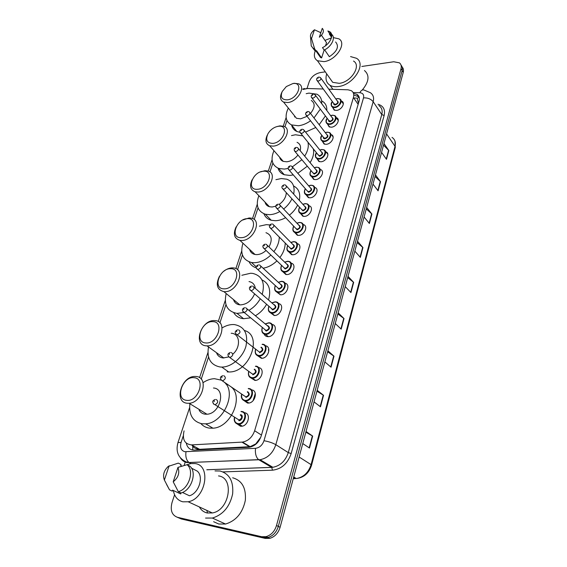 <?xml version="1.0" encoding="UTF-8"?>
<svg xmlns="http://www.w3.org/2000/svg" width="567" height="567" viewBox="0 0 567 567"><rect width="100%" height="100%" fill="white"/><g stroke="black" fill="none" stroke-linecap="round" stroke-linejoin="round"><path stroke-width="0.85" d="M336.103 117.567L336.727 117.801C340.661 119.453 336.465 126.902 331.419 127.192L329.158 126.866L327.549 124.145M333.091 136.86L331.447 134.698C335.614 136.3 331.39 144.082 326.209 144.309L324.09 144.018L322.332 141.254M327.846 154.21L326.046 151.935C330.455 153.48 326.216 161.623 320.894 161.779L318.93 161.517L317.017 158.739M320.525 169.526C325.189 170.993 320.943 179.526 315.472 179.611L313.679 179.378L311.595 176.585M314.876 187.471C319.809 188.854 315.557 197.805 309.936 197.812L308.32 197.614L306.067 194.814M309.107 205.8C314.316 207.075 310.071 216.474 304.281 216.396L302.863 216.225L300.425 213.426M303.196 224.511C308.696 225.666 304.472 235.546 298.511 235.369L297.299 235.241L294.677 232.442M297.158 243.626C302.955 244.639 298.752 255.03 292.615 254.753L291.622 254.654L288.809 251.876M291.084 263.18C297.065 264.158 292.848 274.938 286.59 274.563L285.832 274.492L282.82 271.728M284.868 283.153C291.041 284.081 286.824 295.294 280.431 294.797L276.71 292.033M278.503 303.565C284.889 304.429 280.665 316.103 274.137 315.486L270.473 312.786M271.99 324.43C278.588 325.21 274.385 337.365 267.716 336.642L267.702 336.642C265.937 336.479 264.732 335.593 264.087 333.984M265.321 345.757C271.99 346.409 268.191 358.769 261.408 358.287L257.602 355.736M258.481 367.579C265.228 368.075 261.841 380.648 254.959 380.422L250.961 377.955M251.507 389.898C258.304 390.259 255.32 403.038 248.353 403.073L247.503 403.045L244.171 400.699M244.547 412.762C251.231 413.23 248.509 425.959 241.592 426.242L240.458 426.214L237.24 423.981M341.277 100.983L341.901 101.238C345.615 102.925 341.447 110.055 336.522 110.409L334.14 110.055L332.659 107.439M323.254 89.005L307.619 88.509L303.005 89.458M191.894 445.067L192.773 446.307C194.63 448.348 196.884 449.34 199.541 449.298L250.125 446.683L255.76 443.926L260.777 437.214M199.194 410.324L199.23 409.494M217.154 354.205L217.267 353.262M234.214 301.325L234.398 300.34M250.423 251.379L250.657 250.423M265.838 204.113L266.107 203.234M280.516 159.306L280.793 158.54M294.5 116.745L294.762 116.122M358.472 103.258L357.245 98.615L359.053 96.837M184.077 430.877C182.113 439.468 184.615 444.138 191.575 444.897L242.527 442.09C248.296 440.977 252.336 437.2 254.64 430.743L353.411 97.517C354.24 94.363 353.51 92.067 351.228 90.635L347.989 89.792L328.803 89.182M286.98 120.587L284.903 126.852M272.876 163.119L269.949 171.95M258.042 207.848L254.172 219.514M242.421 254.944L237.516 269.743M225.957 304.599L219.897 322.878M208.564 357.04L201.228 379.167M361.817 66.467L393.739 61.76L399.395 62.838C401.11 64.206 401.649 66.148 401.025 68.685L276.505 525.503C274.641 531.399 271.175 535.12 266.093 536.651L261.607 536.715L177.407 517.288C171.893 515.176 170.093 510.293 171.999 502.653L174.572 494.75M307.123 88.147L309.235 81.669C311.276 76.843 314.933 73.823 320.199 72.597L325.295 71.846M184.112 465.493L185.381 461.595M401.025 68.685L402.131 70.521C402.69 68.316 402.329 66.53 401.046 65.162C402.329 66.53 402.69 68.316 402.131 70.521L278.312 526.396C276.462 532.278 273.003 535.978 267.936 537.509L263.457 537.566L179.378 518.139L177.202 517.239M186.295 443.203C187.358 447.76 190.051 450.049 194.375 450.078L249.189 447.271C254.93 446.158 258.928 442.402 261.189 435.995L359.074 101.181C359.889 98.048 359.159 95.766 356.898 94.328L353.631 93.456M354.425 95.277L359.046 96.815M402.145 66.998C403.421 68.366 403.782 70.152 403.229 72.349L402.131 70.521L278.312 526.396C276.462 532.278 273.003 535.978 267.936 537.509L263.457 537.566L179.378 518.139L177.407 517.288M403.229 72.349L280.105 527.282C278.269 533.143 274.825 536.836 269.764 538.359L265.292 538.416L181.341 518.989L179.378 518.139M327.875 350.782L333.984 356.175L331.043 367.196L324.863 361.909M317.18 390.302L323.544 395.319L320.483 406.794L314.04 401.89M306.038 431.473L312.672 436.087L309.483 448.05L302.764 443.557M357.515 241.251L362.951 247.559L360.336 257.375L354.843 251.138M366.665 207.458L371.895 214.028L369.379 223.483L364.085 216.984M375.467 174.905L380.514 181.709L378.09 190.817L372.987 184.084M383.965 143.529L388.827 150.538L386.488 159.327L381.57 152.374M338.145 312.828L344.02 318.555L341.192 329.151L335.253 323.523M348.018 276.349L353.666 282.38L350.952 292.572L345.239 286.626M268.737 348.896L268.368 350.108M255.306 393.392L253.13 400.607M347.677 277.603L353.666 282.38M337.833 313.983L344.02 318.555M383.526 145.145L388.827 150.538M375.056 176.443L380.514 181.709M366.268 208.911L371.895 214.028M357.146 242.612L362.951 247.559M305.833 432.231L312.672 436.087M316.939 391.202L323.544 395.319M327.591 351.816L333.984 356.175M350.562 56.58L356.48 58.281C366.799 64.036 353.291 85.199 338.244 86.56C334.977 86.971 332.234 86.553 330.029 85.298C326.28 82.874 325.167 79.054 326.698 73.83M333.368 37.635L338.889 38.84C347.139 43.227 336.139 60.279 324.076 61.633L317.449 60.747C314.309 58.713 313.572 55.446 315.231 50.938M324.948 40.377L331.426 37.883M353.517 61.059C361.689 65.566 351.093 82.236 339.236 83.335L332.694 82.328L329.718 78.111M331.553 37.379L329.335 34.055L331.738 35.523M324.629 49.832L329.342 56.7C337.266 51.342 339.349 46.437 335.614 41.986M322.269 28.35C324.409 30.731 323.438 33.687 319.349 37.216L322.269 28.35M327.882 30.965L329.604 31.653C334.565 34.303 330.27 44.035 322.481 47.621L324.161 50.066C331.936 46.508 336.203 36.798 331.256 34.133L329.533 33.439L327.882 30.965M321.758 34.913L321.588 35.423L326.521 42.695L325.543 45.736M324.147 50.045L321.595 57.933L320.475 57.451L318.413 54.496M321.595 57.933L316.57 50.732L316.372 51.349L314.954 50.789L312.856 48.11M364.461 70.514C369.819 75.291 369.067 81.811 362.207 90.075M311.517 38.591L310.56 37.302C310.007 34.814 311.304 32.298 314.458 29.775L311.517 38.591L314.671 48.925L313.253 48.358L311.255 45.97L311.035 43.205M314.458 29.775L320.121 32.354L320.681 33.177M316.372 51.349L314.671 48.925M287.341 99.849C281.799 99.87 280.091 97.077 282.224 91.478L286.328 86.56L292.799 83.59C303.869 81.584 298.228 98.8 287.341 99.849M292.721 83.604L294.209 83.299L298.752 83.838C306.322 86.808 297.618 101.748 287.76 102.549L283.571 102.074C280.296 100.295 279.68 97.148 281.707 92.619L281.863 92.279M293.543 114.591L296.491 118.297L300.638 118.829L307.087 116.341M294.698 116.986L294.946 116.363M310.553 120.792C306.534 123.627 302.48 125.286 298.391 125.761L291.488 124.896C285.605 121.65 284.549 116.037 288.327 108.042M306.187 93.683L308.965 93.116L316.925 94.2C320.369 96.071 321.964 99.225 321.716 103.662M300.014 132.338L296.825 131.473C294.025 130.19 292.288 128.05 291.629 125.066M310.496 113.428C315.068 107.631 315.33 103.3 311.29 100.444M320.298 109.126L313.983 117.957M321.992 101.046C325.43 102.932 327.031 106.086 326.805 110.501M325.415 115.93L319.171 124.69M315.776 127.504L305.549 132.097M272.727 143.401C266.795 143.068 265.25 139.758 268.092 133.472L269.772 131.175C272.366 128.369 275.271 126.739 278.475 126.285C289.702 124.605 283.762 142.728 272.727 143.401M277.128 126.526L279.956 125.874L283.847 126.306C292.529 129.021 283.663 145.662 273.174 146.137L269.679 145.769C265.689 143.898 264.902 140.318 267.312 135.045M279.63 157.208C280.098 159.242 281.31 160.638 283.266 161.382L286.725 161.793C291.055 161.269 294.79 159.008 297.944 155.025M280.722 159.582L280.998 158.781M288.071 168.449L284.365 169.086L278.666 168.42C271.912 165.309 270.346 159.398 273.96 150.694M291.495 135.577L295.478 134.769L302.835 135.874M293.288 174.905L289.943 175.437L284.273 174.742C281.069 173.559 278.992 171.369 278.043 168.186M300.17 150.687C301.219 146.584 300.177 143.798 297.044 142.317M307.959 142.211C308.923 146.477 307.831 151.105 304.67 156.109M301.878 159.717L292.43 166.826M313.289 148.816C314.274 153.062 313.204 157.669 310.085 162.637M307.328 166.209L297.824 173.289M257.333 189.286C246.035 190.292 252.457 171.588 263.386 171.248C274.782 169.923 268.517 189.038 257.333 189.286M260.515 171.893L264.952 170.702L268.049 171.007C277.972 173.311 269.006 191.972 257.801 192.05L255.143 191.809C250.359 189.91 249.345 185.912 252.095 179.817M265.016 202.1C265.604 204.474 267.085 206.019 269.453 206.728L272.082 207.005L275.768 206.218M266.058 204.439L266.334 203.475M279.815 211.562C276.342 213.497 272.94 214.539 269.594 214.68L265.356 214.241C257.645 211.371 255.476 205.183 258.85 195.672M275.916 179.675L281.296 178.555L286.831 179.2C292.827 181.56 295.109 186.529 293.671 194.105M285.626 217.678C282.182 219.585 278.794 220.598 275.47 220.726L271.253 220.272C267.659 219.252 265.207 217.083 263.903 213.766M279.24 204.396C283.706 201.079 286.066 197.167 286.314 192.667M291.941 198.847C289.999 202.738 287.228 206.126 283.62 209.01M293.557 185.955C298.745 188.62 300.666 193.432 299.319 200.385M297.625 205.098C295.712 208.954 292.969 212.306 289.39 215.155M241.095 237.686C229.635 238.268 236.411 218.543 247.481 218.649C259.041 217.728 252.421 237.913 241.095 237.686M242.761 220.003L249.126 217.962L251.287 218.146C262.571 219.847 253.591 240.883 241.585 240.493L239.919 240.365C234.178 238.48 232.917 233.987 236.134 226.885M249.65 249.473C250.401 252.209 252.187 253.881 255.001 254.484L256.653 254.633C259.934 254.54 263.074 253.151 266.072 250.451M250.664 251.748L250.912 250.657M270.856 255.044C265.54 260.033 259.934 262.592 254.03 262.727L251.5 262.507C242.782 260.019 239.933 253.584 242.938 243.193M259.388 226.169L266.362 224.652L269.857 224.943M256.256 267.858C252.981 266.851 250.614 264.853 249.154 261.876M268.999 246.936C272.713 239.671 271.699 234.922 265.966 232.69M279.262 237.056C279.24 241.974 277.433 246.843 273.861 251.656M285.194 243.023C285.194 247.921 283.422 252.747 279.892 257.517M276.923 260.87C272.67 264.917 268.063 267.362 263.102 268.212M223.93 288.83C212.32 288.936 219.472 268.099 230.684 268.708C242.407 268.234 235.411 289.588 223.93 288.83M223.681 271.352C226.538 269.056 229.451 267.893 232.427 267.858L233.512 267.929C246.234 268.815 237.353 292.629 224.454 291.672L223.908 291.644C216.991 289.772 215.517 284.641 219.464 276.249M233.484 299.582C234.462 302.665 236.581 304.422 239.834 304.848L240.38 304.883C246.815 304.458 251.564 300.786 254.611 293.855M234.476 301.75L234.674 300.567M245.695 307.725L245.745 307.746C247.914 309.469 247.389 311.049 244.186 312.495L237.013 313.388C227.289 311.46 223.674 304.833 226.169 293.515M241.854 275.279L250.621 273.244L252.783 273.422C262.124 275.838 265.271 282.841 262.209 294.422M250.678 317.839L243.562 318.697C239.168 318.229 235.907 316.237 233.76 312.729M255.334 288.376C254.76 284.499 252.655 282.238 249.019 281.586M260.26 298.766C257.453 303.714 253.676 307.583 248.913 310.383M261.897 279.836C269.105 283.358 271.31 290.07 268.517 299.964M266.603 304.266C263.839 309.171 260.097 313.005 255.384 315.762M205.771 342.95C194.006 342.518 201.576 320.475 212.923 321.652C224.815 321.673 217.395 344.297 205.771 342.95M206.324 345.827C192.468 345.275 201.257 319.384 214.659 320.61L214.765 320.617C228.43 320.568 220.719 346.465 207.005 345.856L206.324 345.827M216.714 353.319C217.962 356.09 220.116 357.642 223.178 357.983L228.756 356.898M222.115 327.903C226.105 325.486 230.074 324.367 234.008 324.544L234.171 324.551C244.405 326.394 248.339 333.587 245.972 346.139C242.896 357.373 231.563 367.154 221.768 367.083L220.251 367.019C210.612 365.084 206.693 358.387 208.486 346.926M232.831 354.177C241.216 347.047 239.961 333.318 231.18 333.268M244.49 330.518C263.23 335.487 249.402 373.029 228.678 371.952L227.176 371.881M186.522 400.316C174.601 399.281 182.624 375.921 194.105 377.721C206.161 378.309 198.294 402.322 186.522 400.316M187.11 403.229C173.807 402.102 181.348 376.339 194.687 376.46L196.062 376.495C209.159 376.984 202.717 402.733 189.095 403.265L187.11 403.229M199.506 410.82C200.846 412.712 202.667 413.825 204.978 414.172L206.934 414.222C220.357 413.811 226.382 388.608 213.454 388.005M199.534 410.855L199.563 409.693M224.085 382.059C237.169 391.903 223.71 423.152 205.615 423.825L201.88 423.74C192.823 421.557 188.818 414.888 189.86 403.732M203.036 382.675C206.799 380.145 210.612 378.82 214.482 378.692L221.208 380.131M231.06 386.829C244.122 396.645 230.904 427.589 212.93 428.191L209.209 428.099C205.842 427.575 203.064 426.058 200.874 423.563M221.995 380.549L222.462 380.84M225.9 384.015L228.366 384.986M215.021 470.922L220.017 471.007C229.458 473.686 233.668 481.319 232.64 493.9C229.826 506.678 223.072 514.73 212.384 518.054L205.545 518.068M232.661 477.783C242.017 480.462 246.241 487.996 245.334 500.37C242.669 512.922 236.063 520.811 225.531 524.036L218.77 524.021L213.631 521.704M207.522 513.036L206.835 510.406M177.953 467.392C179.895 472.843 178.314 477.648 173.211 481.815L177.953 467.392L187.067 464.706C194.722 470.553 188.832 489.137 178.314 491.674L181.05 492.964C191.54 490.448 197.38 471.928 189.732 466.088L187.067 464.706L190.93 463.565L195.091 463.586C211.512 465.245 205.878 498.875 188.159 501.767L182.829 501.809C177.634 500.441 174.473 496.671 173.346 490.49M218.508 475.919C234.639 477.69 229.649 510.293 212.342 512.958L207.118 512.958C203.759 512.157 201.172 510.158 199.364 506.955M182.446 492.461L189.442 495.771C198.904 493.198 204.035 476.727 197.295 471.142L191.455 468.129M173.211 481.815L178.314 491.674M169.15 465.755L164.38 480.051C162.594 475.139 163.877 470.596 168.229 466.407L178.314 463.111L180.993 464.486L180.675 465.464L181.929 466.109M181.022 492.957L180.703 493.942L172.588 490.136L172.262 491.135L169.512 489.845L166.542 484.381M169.512 489.845L164.38 480.051M192.773 450.007L192.773 446.307M353.73 97.985L356.565 98.091M255.752 444.301L255.76 443.926M358.146 104.363L353.411 97.517M261.458 435.073L254.64 430.743M249.53 446.732L241.918 442.147M199.541 449.298L191.575 444.897M183.261 435.881L181.086 442.444C179.824 447.448 181.071 450.538 184.821 451.715L255.49 448.313C259.537 447.767 262.365 445.237 263.981 440.722L363.504 97.885C364.149 94.788 362.923 93.073 359.818 92.74L353.099 92.506M359.818 92.74C361.158 90.196 362.71 89.352 364.475 90.203L370.336 92.705C373.249 94.639 374.199 97.637 373.178 101.706L275.817 444.684C272.925 453.139 267.681 458.15 260.09 459.717L187.046 462.58C184.268 462.041 182.099 460.546 180.533 458.101M190.951 463.558L189.087 462.566C186.394 460.347 185.359 456.754 185.99 451.779M378.005 104.257C383.363 105.831 385.411 109.58 384.135 115.498L291.162 453.557C287.717 463.565 281.501 469.107 272.5 470.192L223.001 471.893M261.607 536.715L265.292 538.416M276.505 525.503L280.105 527.282M363.504 97.885C367.678 97.68 370.903 98.956 373.178 101.706L381.775 114.562C382.753 110.544 381.797 107.553 378.898 105.604M177.967 442.6L177.981 442.558C175.522 451.587 178.222 458.023 186.075 461.864L189.087 462.566L258.595 459.646L271.685 467.392L272.883 467.293C280.36 465.791 285.499 460.893 288.277 452.594L381.775 114.562L384.135 115.498M206.792 469.752L271.685 467.392L272.5 470.192M263.981 440.722C268.701 441.565 272.649 442.891 275.817 444.684L288.277 452.594L291.162 453.557M206.87 469.788L272.883 467.293L260.09 459.717L258.595 459.646C256.05 457.307 255.015 453.529 255.49 448.313M189.584 407.68L177.981 442.558L181.086 442.444M305.974 88.608L308.887 88.438M197.004 447.895L196.678 448.901M386.566 133.904L395.029 146.343L395.277 147.47L311.567 465.224L311.077 464.649L395.029 146.343C395.95 142.352 394.951 139.369 392.038 137.391M296.612 478.534L296.335 478.548C303.572 477.251 308.491 472.616 311.077 464.649L299.128 457.002M293.267 478.668L295.357 478.612L293.571 477.542M350.69 292.296L353.397 282.132M360.08 257.085L362.696 247.304M369.131 223.178L371.647 213.759M377.849 190.512L380.273 181.433M386.262 159.008L388.593 150.255M340.923 328.895L343.744 318.321M330.759 366.955L333.701 355.948M320.192 406.574L323.247 395.114M309.171 447.845L312.36 435.895M337.521 98.63L339.846 98.97C343.333 100.543 339.406 107.255 334.778 107.595L332.538 107.269L331.319 105.901M332.432 101.642C330.497 105.072 331.256 106.88 334.7 107.064C340.455 106.568 343.113 97.751 337.259 98.693L335.891 99.041M337.138 100.77C339.002 102.138 338.407 103.534 335.345 104.966C334.119 105.015 333.566 104.484 333.687 103.364M333.835 103.57L335.267 104.434C337.571 103.527 338.244 102.372 337.287 100.983L320.986 78.303M319.072 77.062L320.468 77.573C321.418 78.962 320.716 80.145 318.363 81.116L316.932 80.372M318.151 77.743L317.959 78.352L318.151 77.743M332.432 115.257L334.643 115.583C338.336 117.121 334.381 124.123 329.64 124.407L327.52 124.102L326.188 122.67M327.244 118.368C325.359 121.813 326.131 123.649 329.562 123.875C335.345 123.45 338.06 114.456 332.17 115.335L330.681 115.711M331.978 117.454C333.92 118.85 333.332 120.275 330.214 121.728C329.002 121.77 328.442 121.225 328.548 120.098M328.704 120.303L330.136 121.196C332.496 120.268 333.162 119.091 332.134 117.667L315.536 95.348M313.643 94.101L314.969 94.583C315.989 96 315.295 97.205 312.885 98.204L311.453 97.439M312.672 94.802L312.474 95.426L312.672 94.802M327.244 132.224L329.328 132.522C333.24 134.018 329.264 141.332 324.395 141.559L322.403 141.282L320.95 139.78M321.95 135.428C320.121 138.901 320.908 140.765 324.317 141.02C330.129 140.68 332.9 131.501 326.982 132.309L325.359 132.721M326.712 134.478C328.732 135.903 328.158 137.356 324.983 138.837C323.778 138.858 323.218 138.305 323.31 137.171M323.466 137.377L324.905 138.298C327.322 137.342 327.974 136.137 326.868 134.684L309.972 112.748M308.101 111.493L309.348 111.94C310.454 113.393 309.766 114.626 307.293 115.647L305.868 114.86M307.073 112.223L306.867 112.861L307.073 112.223M321.95 149.539L323.892 149.808C328.038 151.24 324.041 158.902 319.044 159.065L317.194 158.817L315.613 157.243M316.542 152.842C314.77 156.329 315.578 158.221 318.959 158.526C324.813 158.264 327.641 148.894 321.68 149.631L319.923 150.085M321.333 151.843C323.445 153.296 322.878 154.777 319.646 156.294L317.959 154.6M318.122 154.798L319.561 155.755C322.042 154.77 322.687 153.537 321.496 152.048L304.288 130.509M302.445 129.248L303.607 129.659C304.791 131.147 304.118 132.409 301.58 133.458L300.156 132.65M301.361 130.006L301.148 130.658L301.361 130.006M316.549 167.208L318.342 167.442C322.722 168.81 318.718 176.833 313.579 176.925L311.893 176.713L310.163 175.075M311.028 170.624C309.313 174.126 310.142 176.046 313.501 176.387C319.384 176.209 322.269 166.641 316.273 167.315L314.373 167.797M315.84 169.568C318.044 171.043 317.492 172.559 314.196 174.112L312.502 172.382M312.672 172.581L314.111 173.566C316.655 172.552 317.286 171.284 316.003 169.767L298.483 148.653M296.676 147.392L297.739 147.76C299.015 149.277 298.355 150.574 295.747 151.651L294.33 150.822M295.52 148.171L295.308 148.838L295.52 148.171M311.035 185.239L312.658 185.444C317.293 186.734 313.289 195.147 308.001 195.168L306.485 194.984L304.607 193.276M305.4 188.776C303.749 192.298 304.592 194.247 307.924 194.623C313.842 194.531 316.79 184.764 310.751 185.359L308.696 185.891M310.227 187.663C312.53 189.158 311.999 190.703 308.632 192.298L306.938 190.54M307.108 190.739L308.547 191.752C311.155 190.703 311.772 189.406 310.397 187.861L292.551 167.187M290.779 165.918L291.736 166.251C293.111 167.797 292.466 169.122 289.787 170.242L288.369 169.384M289.56 166.726L289.34 167.407L289.56 166.726M305.407 203.652L306.853 203.829C311.751 205.02 307.746 213.851 302.31 213.787L300.971 213.639L298.929 211.867M299.645 207.316C298.065 210.853 298.922 212.823 302.225 213.242C308.179 213.242 311.191 203.269 305.117 203.78L302.898 204.361M304.493 206.133C306.903 207.657 306.386 209.23 302.948 210.867L301.247 209.081M301.424 209.273L302.863 210.322C305.542 209.237 306.145 207.905 304.67 206.331L286.491 186.118M284.754 184.856L285.605 185.14C287.079 186.713 286.448 188.081 283.698 189.229L282.288 188.357M283.465 185.692L283.245 186.38L283.465 185.692M299.659 222.455L300.914 222.597C306.081 223.674 302.098 232.959 296.498 232.81L295.357 232.683L293.139 230.854M293.77 226.261C292.26 229.805 293.139 231.804 296.406 232.257C302.395 232.357 305.471 222.165 299.362 222.597L296.973 223.235M298.639 225C301.155 226.538 300.659 228.147 297.151 229.833L295.442 228.019M295.627 228.21L297.065 229.281C299.808 228.161 300.397 226.8 298.816 225.198L280.296 205.467M278.603 204.205L279.333 204.446C280.913 206.048 280.296 207.451 277.476 208.642L276.072 207.749M277.242 205.07L277.008 205.778L277.242 205.07M293.791 241.662L294.84 241.776C300.29 242.719 296.328 252.478 290.552 252.237L289.624 252.145L287.221 250.26M287.774 245.617C286.335 249.175 287.235 251.195 290.467 251.684C296.491 251.883 299.631 241.471 293.486 241.811L290.921 242.513M292.65 244.278L292.735 244.271C295.265 245.887 294.762 247.531 291.225 249.211L289.51 247.375M289.702 247.559L291.133 248.658C293.954 247.488 294.521 246.092 292.834 244.462L273.96 225.241M272.309 223.986L272.918 224.185C274.612 225.815 274.01 227.247 271.118 228.487L269.715 227.573M270.87 224.879L270.636 225.609L270.87 224.879M287.788 261.288L288.624 261.366C294.358 262.16 290.432 272.429 284.485 272.089L281.182 270.09M281.636 265.406C280.282 268.964 281.204 271.012 284.393 271.536C290.453 271.834 293.663 261.196 287.483 261.451L284.726 262.209M286.526 263.967L286.711 263.96C289.255 265.654 288.738 267.34 285.173 269.006L283.45 267.149M283.642 267.333L285.081 268.446C287.972 267.234 288.518 265.803 286.725 264.151L267.482 245.461M265.88 244.214L266.362 244.37C268.163 246.021 267.581 247.495 264.612 248.778L263.223 247.85M264.364 245.142L264.123 245.88L264.364 245.142M281.657 281.338L282.274 281.388C288.298 282.012 284.414 292.827 278.284 292.381L275.016 290.368M275.371 285.633C274.102 289.198 275.045 291.261 278.191 291.821C284.28 292.232 287.568 281.352 281.345 281.515L278.39 282.352M280.268 284.088L280.559 284.081C283.103 285.86 282.579 287.582 278.978 289.234L277.263 287.363M277.461 287.547L278.886 288.674C281.856 287.419 282.38 285.952 280.474 284.28L260.855 266.129M259.303 264.902L259.651 265.009C261.571 266.688 261.004 268.198 257.957 269.531L256.582 268.595M257.702 265.866L257.461 266.618L257.702 265.866M275.768 301.864L275.378 301.821L275.768 301.864C282.09 302.289 278.262 313.686 271.94 313.119L268.708 311.099M268.964 306.322C267.787 309.887 268.744 311.97 271.848 312.559C277.972 313.083 281.331 301.963 275.073 302.02L271.912 302.941M273.868 304.663L274.265 304.642C276.824 306.52 276.285 308.278 272.656 309.915L270.934 308.03M271.139 308.214L272.564 309.355C275.605 308.044 276.108 306.541 274.081 304.848L254.08 287.271M252.577 286.073L252.776 286.129C254.817 287.83 254.278 289.376 251.153 290.765L249.785 289.815M250.89 287.065L250.642 287.838L250.89 287.065M268.985 322.786L269.119 322.793C275.732 323.013 271.983 335.005 265.462 334.332C262.138 333.63 261.111 331.334 262.372 327.45M265.243 323.963L268.786 322.779L265.172 323.906M262.415 327.485C261.33 331.05 262.315 333.141 265.363 333.765C271.522 334.402 274.952 323.034 268.659 322.992L265.285 324.005M267.326 325.699L267.837 325.671C270.395 327.641 269.849 329.441 266.185 331.057L264.463 329.172M264.683 329.349L266.093 330.497C269.212 329.129 269.694 327.591 267.539 325.876L247.141 308.902M244.703 307.647C241.861 308.724 241.684 310.333 244.171 312.488L242.832 311.538M243.916 308.76L243.661 309.554L243.916 308.76M268.304 336.642L265.455 334.332C262.216 333.765 261.16 331.447 262.294 327.386M262.436 344.212C269.063 344.353 265.682 356.473 259.091 356.033L258.828 356.019C255.582 355.296 254.526 353.007 255.646 349.152M255.703 349.194C254.746 352.724 255.752 354.807 258.729 355.452C264.924 356.218 268.432 344.58 262.096 344.431M261.259 347.174C263.825 349.244 263.265 351.079 259.573 352.688M258.105 351.058L259.566 352.128C262.663 350.682 263.109 349.102 260.919 347.394M238.615 329.874C240.826 331.589 240.337 333.212 237.148 334.736L235.716 333.772M236.779 330.965L236.524 331.78L236.779 330.965M255.738 366.133C262.245 366.367 259.14 378.437 252.57 378.232L252.039 378.21C248.885 377.466 247.793 375.191 248.771 371.378M248.835 371.42C248.013 374.907 249.048 376.984 251.939 377.643C258.176 378.536 261.763 366.629 255.391 366.367M254.533 369.174C257.099 371.342 256.525 373.221 252.804 374.808M251.394 373.284L252.896 374.248C255.944 372.739 256.369 371.13 254.186 369.408M231.35 352.525C233.554 354.262 233.094 355.92 229.954 357.515L228.437 356.544M229.472 353.709L229.21 354.538L229.472 353.709M248.878 388.558C255.27 388.891 252.435 400.912 245.894 400.947L245.1 400.919C242.031 400.16 240.911 397.892 241.748 394.129M248.233 388.53L248.715 388.544M241.818 394.178C241.131 397.616 242.187 399.671 244.994 400.345C251.266 401.372 254.937 389.189 248.523 388.806M247.644 391.677C250.224 393.959 249.636 395.879 245.88 397.453M244.54 396.028L246.078 396.886C249.069 395.312 249.473 393.661 247.29 391.932M223.915 375.73C226.113 377.48 225.673 379.181 222.59 380.84L220.981 379.876M221.988 376.998L221.718 377.849L221.988 376.998M241.861 411.507C248.14 411.94 245.554 423.918 239.054 424.187L237.991 424.159C235.014 423.386 233.873 421.139 234.568 417.425M240.947 411.479L241.719 411.493M234.646 417.475C234.086 420.856 235.163 422.897 237.885 423.584C244.186 424.754 247.956 412.28 241.499 411.777M240.599 414.711C243.824 414.98 241.932 421.196 238.792 420.622M216.296 399.501C218.486 401.266 218.068 403.009 215.035 404.732L239.097 420.055C242.031 418.418 242.414 416.724 240.238 414.98M215.34 399.473C212.193 400.586 211.888 402.286 214.425 404.569L213.348 403.782M214.326 400.855L214.042 401.727L214.326 400.855M336.727 117.801L338.237 119.85M341.901 101.238L343.276 103.173M250.125 446.683L242.527 442.09M304.727 88.516L302.686 89.047M266.093 536.651L269.764 538.359M286.137 117.511L283.28 126.115M272.061 159.816L268.311 171.092M257.262 204.29L252.528 218.529M241.684 251.117L235.858 268.616M225.262 300.475L218.231 321.588M207.919 352.589L199.563 377.707M198.089 448.49L197.862 449.199M358.153 96.163L356.898 94.328M311.567 465.224C308.994 473.176 303.912 477.62 296.335 478.548L293.72 476.989M394.979 141.112L395.277 147.47M330.029 85.298L332.815 89.203M317.449 60.747L332.694 82.328M330.731 34.644L331.73 36.153M329.604 31.653L331.256 34.133M316.173 51.299L320.475 57.451M310.56 37.302L311.255 45.97M313.253 48.358L314.954 50.789M283.571 102.074L296.491 118.297M291.488 124.896L296.825 131.473M269.679 145.769L283.266 161.382M278.666 168.42L284.273 174.742M255.143 191.809L269.453 206.728M265.356 214.241L271.253 220.272M239.919 240.365L255.001 254.484M251.5 262.507L256.234 266.844M223.908 291.644L239.834 304.848M237.013 313.388L243.562 318.697M221.768 367.083L228.678 371.952M207.005 345.856L223.852 358.011M205.615 423.825L212.93 428.191M189.095 403.265L206.934 414.222M188.159 501.767L212.342 512.958M212.384 518.054L225.531 524.036M334.757 110.296L332.538 107.269C330.717 105.171 330.66 103.272 332.368 101.557M335.834 98.963L337.337 98.566M333.857 103.605L317.442 80.996C316.025 79.465 316.4 78.168 318.562 77.119M341.136 100.784L343.326 103.853M339.846 98.97L337.436 98.559M329.774 127.086L327.52 124.102C325.571 122.196 325.458 120.254 327.18 118.276M330.618 115.633L332.255 115.207M328.725 120.339L312.013 98.098C310.659 96.454 311.021 95.143 313.097 94.15M336.054 117.497L338.286 120.523M334.643 115.583L332.354 115.193M324.707 144.216L322.403 141.282C320.327 139.333 320.149 137.356 321.879 135.343M325.295 132.643L327.067 132.175M323.495 137.412L306.471 115.548C305.039 113.91 305.386 112.571 307.527 111.536M329.328 132.522L327.173 132.168M319.547 161.701L317.194 158.817C314.983 156.924 314.742 154.904 316.471 152.757M319.859 150L321.772 149.49M318.151 154.834L300.815 133.373C299.256 131.594 299.589 130.233 301.828 129.29M323.892 149.808L321.886 149.482M314.288 179.548L311.893 176.713C309.653 175.678 309.341 173.615 310.95 170.532M314.302 167.712L316.365 167.166M312.7 172.616L295.046 151.573C293.635 149.461 293.961 148.072 296.017 147.42M318.342 167.442L316.492 167.159M308.93 197.755L306.485 194.984C304.125 193.971 303.735 191.873 305.315 188.683M308.625 185.799L310.851 185.203M307.137 190.774L289.156 170.171C287.618 168.073 287.93 166.663 290.084 165.94M312.658 185.444L310.985 185.196M303.465 216.353L300.971 213.639C298.49 212.66 298.015 210.527 299.56 207.224M302.821 204.276L305.223 203.617M301.46 209.308L283.146 189.18C281.225 187.443 281.515 186.004 284.017 184.863M306.853 203.829L305.358 203.617M297.902 235.348L295.357 232.683C292.742 231.754 292.182 229.585 293.678 226.162M296.888 223.143L299.475 222.427M295.655 228.246L277.001 208.599C275.13 206.53 275.406 205.063 277.823 204.205M300.914 222.597L299.617 222.42M292.225 254.739L289.624 252.145C286.881 251.273 286.229 249.062 287.675 245.518M290.828 242.421L293.6 241.634M289.73 247.595L270.721 228.451C268.744 226.403 268.999 224.908 271.487 223.972M294.84 241.776L293.756 241.634M286.427 274.556L283.769 272.025C280.899 271.21 280.155 268.971 281.537 265.306M284.627 262.117L287.604 261.259M283.677 267.362L264.307 248.757C262.174 246.758 262.408 245.235 265.016 244.186M288.624 261.366L287.76 261.259M280.516 294.805L277.802 292.338C274.797 291.601 273.953 289.333 275.264 285.534M278.284 282.26L281.473 281.317M277.497 287.575L257.744 269.516C255.448 267.603 255.66 266.051 258.396 264.86M282.274 281.388L281.636 281.317M274.478 315.493L271.699 313.104C268.574 312.445 267.624 310.156 268.85 306.223M271.806 302.849L275.208 301.814M271.175 308.242L251.039 290.758C248.693 288.596 248.892 287.008 251.628 286.009M244.171 312.488L264.718 329.377M255.568 349.095C254.576 353.113 255.66 355.417 258.814 356.012L261.997 358.266M258.134 351.079L237.013 334.7C234.412 332.964 234.61 331.334 237.616 329.788M248.693 371.321C247.843 375.283 248.956 377.572 252.024 378.196L255.547 380.386M251.415 373.299L229.663 357.43C227.14 355.233 227.374 353.574 230.365 352.468M241.67 394.072C240.67 397.467 241.804 399.742 245.072 400.897L248.941 403.009M244.547 396.042L222.136 380.712C219.571 378.38 219.833 376.701 222.937 375.687M234.49 417.376C233.675 420.806 234.83 423.06 237.956 424.13L239.054 424.187L242.187 426.157"/></g></svg>
